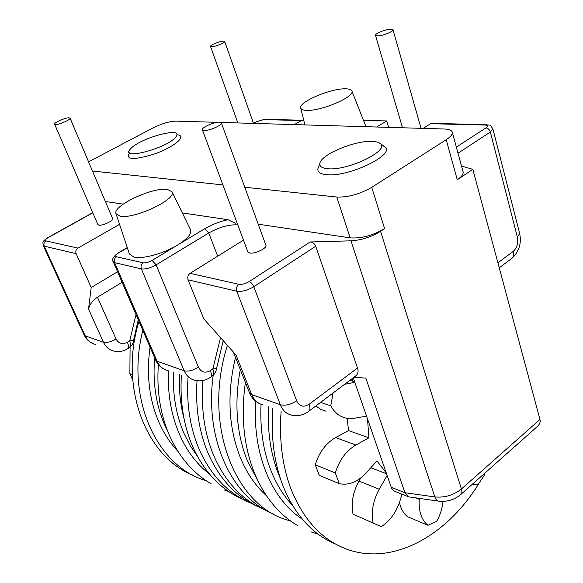 <?xml version="1.0" encoding="UTF-8"?>
<svg xmlns="http://www.w3.org/2000/svg" width="583" height="583" viewBox="0 0 583 583"><rect width="100%" height="100%" fill="white"/><g stroke="black" fill="none" stroke-linecap="round" stroke-linejoin="round"><path stroke-width="0.87" d="M478.927 483.336C447.401 535.289 393.037 566.202 346.921 549.23C322.603 540.281 304.151 520.692 291.573 490.471C282.471 467.114 278.987 440.741 281.108 411.35M335.458 543.997C312.648 534.458 295.275 515.394 283.353 486.798C274.25 463.631 270.738 437.483 272.822 408.362M250.654 502.991C228.208 493.663 211.031 475.743 199.124 449.209C190.094 427.929 186.385 404.121 188.003 377.791M242.732 499.237C220.906 489.764 204.181 472.106 192.536 446.272C183.521 425.138 179.804 401.519 181.393 375.408M265.702 510.249C243.067 500.914 225.752 482.746 213.772 455.753C204.414 433.38 200.8 408.297 202.935 380.517M258.058 506.663C236.319 497.08 219.66 479.262 208.073 453.21C198.992 431.624 195.305 407.459 197.025 380.706M219.492 122.168L221.358 122.882C222.67 124.973 209.261 130.935 204.159 130.512L202.374 129.805C201.113 127.692 214.318 121.818 219.492 122.168M202.374 129.805L247.826 251.812L249.706 252.978C254.866 254.21 267.451 248.125 265.87 245.188L221.358 122.882M378.01 35.927C383.206 35.716 393.86 31.307 392.993 29.74L390.406 29.179C385.166 29.434 374.672 33.778 375.503 35.359L378.01 35.927M223.282 41.087L224.695 41.386C225.483 42.501 215.674 46.618 211.899 46.749L210.521 46.451C209.771 45.314 219.463 41.247 223.282 41.087M55.553 124.543C59.058 124.864 71.133 119.537 70.062 118.145L69.1 117.795C65.536 117.518 53.607 122.78 54.634 124.194L55.553 124.543M54.634 124.194L97.871 224.557L98.862 225.147C102.484 226.058 113.911 220.571 112.599 218.567L70.062 118.145M372.486 141.392C376.268 141.574 378.884 142.332 380.327 143.673C390.005 150.567 347.439 171.038 327.697 168.72C322.02 168.196 319.404 166.447 319.856 163.466C320.621 154.619 355.317 140.146 372.486 141.392M381.158 144.905L384.955 146.792C395.879 154.517 348.51 177.4 326.575 174.667C320.286 174.04 317.392 172.051 317.903 168.706L318.588 166.862M175.665 137.136C185.773 125.702 139.803 137.807 130.592 148.847C118.509 160.923 167.059 148.483 175.665 137.136M129.623 152.768C125.258 159.706 132.982 160.289 152.797 154.517C173.741 147.659 188.287 135.329 176.824 134.811M120.12 216.162L116.039 213.742C112.082 205.988 152.731 186.903 167.365 189.409L172.014 191.734C177.392 198.971 134.316 219.434 120.12 216.162M172.014 191.734L190.524 229.731C191.851 233.703 187.529 238.819 177.553 245.079C163.867 253.496 142.667 259.318 134.039 257.125L129.419 254.013L116.039 213.742M306.964 110.369C321.816 111.091 355.419 96.487 351.877 90.97C351.257 89.512 348.977 88.791 345.034 88.813C329.942 88.558 298.168 102.287 300.726 108.066C301.163 109.524 303.247 110.289 306.964 110.369M88.58 161.855L152.673 128.071C161.542 123.698 169.23 121.381 175.738 121.118L217.255 122.335M461.131 494.216L536.644 427.12C539.574 424.643 540.681 422.092 539.96 419.469L472.835 169.325L457.261 179.783C461.649 176.758 463.587 174.091 463.07 171.774L452.255 132.108C451.628 130.206 449.056 129.171 444.538 129.011L220.921 122.445M457.261 179.783L446.214 139.716C450.703 136.772 452.721 134.236 452.255 132.108M384.591 228.594C372.901 235.554 361.431 238.644 350.164 237.864L336.799 197.047C348.117 197.418 359.762 194.19 371.728 187.347L384.591 228.594L380.568 231.298L461.437 488.969L539.96 419.469M182.341 212.926L228.048 219.718L235.364 223.216M350.164 237.864L258.233 224.2M336.799 197.047L244.78 187.245M222.903 184.913L92.464 171.023M123.188 204.137L105.37 201.492M92.814 212.817L48.192 237.624C45.401 239.292 44.643 240.393 45.926 240.91L77.903 248.103L119.559 224.338M77.903 248.103C75.958 249.488 75.367 251.339 76.14 253.649L44.235 246.186L85.227 335.844L103.497 342.294L88.536 309.085C89.578 304.552 92.551 300.58 97.448 297.184L116.039 339.014C118.728 343.679 122.51 344.772 127.386 342.272L129.732 340.778L133.522 340.625L138.258 319.776M117.569 271.773L91.203 287.492L76.14 253.649M353.874 377.318L365.832 378.105L404.908 492.722L408.712 496.869L438.161 501.074M309.099 404.289L357.51 368.026L315.724 246.23L253.802 286.712L296.645 400.805C299.473 406.482 303.619 407.641 309.099 404.289C310.418 408.129 310.163 410.57 308.334 411.62C303.102 415.264 297.527 416.437 291.609 415.132C286.421 413.937 282.653 410.468 280.321 404.733L251.674 394.618L236.071 355.076L203.802 318.865L188.09 279.833C187.296 277.158 187.974 274.994 190.116 273.34L243.475 240.145M446.214 139.716L371.728 187.347M388.672 127.371L386.755 120.936L363.479 120.404M376.669 127.014L386.755 120.936M456.351 147.113L485.974 127.888C488.219 126.227 487.964 125.279 485.224 125.046L430.655 123.705L423.141 128.377M430.655 123.705L432.222 123.377M472.835 169.325L461.517 166.068M303.816 120.557L301.484 120.535L294.364 124.602M190.116 273.34L238.913 284.315C241.967 284.693 245.363 283.79 249.109 281.604L310.163 241.981L350.966 240.823C361.569 240.152 371.437 236.982 380.568 231.298M91.203 287.492L88.536 309.085M122.109 282.303L97.448 297.184M407.706 496.468L394.13 491.032L391.543 488.16L353.247 377.791M310.163 241.981C312.707 242.193 314.558 243.614 315.724 246.23M357.51 368.026C358.705 371.641 357.947 374.395 355.236 376.29L309.128 411.022M210.733 377.121L211.585 376.538C213.385 375.503 213.815 372.952 212.875 368.886L216.533 368.587L223.223 340.661M128.923 347.92C130.461 347.053 130.73 344.67 129.732 340.778L136.014 314.58M206.513 480.917L202.614 479.561C155.369 463.587 125.68 396.535 142.85 330.423M192.674 475.072C145.816 456.504 118.801 386.711 138.943 321.364M132.72 380.065L129.878 373.681L130.082 347.096M129.878 373.681L132.377 374.643M290.975 521.238L284.81 519.242C233.113 502.699 202.862 421.815 227.414 345.362M273.988 514.33C232.18 497.809 204.239 439.487 213.218 375.248M386.172 472.806L376.982 460.956L365.905 473.177C357.539 482.046 348.663 485.544 339.277 483.679L335.298 472.93C339.328 460.045 346.185 450.746 355.885 445.026L368.915 437.826L367.516 418.973M401.935 494.158L400.441 499.442C396.761 511.582 390.37 520.663 381.275 526.682L373.091 523.009C371.021 511.816 373.069 500.564 379.234 489.239L387.097 475.495M443.036 501.373C442.271 508.361 440.18 515.008 436.754 521.304L427.937 525.283C421.429 519.927 418.528 511.262 419.243 499.288L419.315 498.378M484.75 473.228L484.633 474.846L478.213 484.313L471.946 484.611M344.611 384.292L354.821 382.346M366.539 416.145L354.224 418.273L346.353 418.2C339.751 416.787 334.562 412.662 330.787 405.819L333.053 393M352.241 381.085L353.298 377.937M330.787 405.819L320.577 402.401M326.043 411.241L320.657 409.339L315.848 405.957M368.915 437.826L348.539 430.589L347.162 418.346M335.298 472.93L315.25 464.789C319.207 452.197 325.992 443.124 335.611 437.578L348.539 430.589M339.277 483.679L319.244 475.349L315.25 464.789M386.5 473.775L370.839 467.734M373.091 523.009L352.999 514.126C350.908 503.136 352.904 492.11 358.99 481.055L360.782 477.951M373.637 523.301L352.999 514.126M427.937 525.283L407.626 516.742C403.567 513.616 400.849 508.864 399.472 502.495M127.356 247.819L118.495 253.015C115.536 254.902 114.873 256.156 116.498 256.782L143.28 262.809C145.714 263.086 148.665 262.277 152.119 260.375L204.779 228.704C211.972 224.491 219.733 221.496 228.048 219.718M296.645 400.805C290.815 404.617 285.371 405.921 280.321 404.733L236.778 291.216L188.09 279.833M217.685 256.192L208.736 233.011L156.12 264.857L198.439 367.203C201.215 372.34 205.194 373.47 210.383 370.599L212.875 368.886L220.52 337.63M497.926 262.838L513.215 251.39C517.063 247.841 518.455 243.104 517.398 237.179L490.347 132.049L458.005 153.198M301.484 120.535L263.698 119.61L256.782 121.658L253.641 123.407M210.383 370.599C211.811 374.344 211.731 376.654 210.15 377.529C205.413 380.582 200.399 381.522 195.108 380.349C190.138 379.161 186.502 375.969 184.199 370.788L141.363 268.901L114.647 262.656L157.089 361.22L184.199 370.788C188.273 371.699 193.017 370.511 198.439 367.203M391.178 487.264L404.908 492.722L434.845 496.935L350.966 240.823M237.791 224.885C229.112 224.36 219.427 227.071 208.736 233.011L204.779 228.704M92.478 343.402C88.733 341.616 85.956 338.81 84.156 334.985L85.227 335.844C87.443 340.436 90.875 343.307 95.517 344.458M127.386 342.272C128.872 345.872 128.938 348.044 127.597 348.78C123.275 351.396 118.713 352.161 113.918 351.09C109.21 349.924 105.734 346.994 103.497 342.294C106.835 343.001 111.01 341.908 116.039 339.014M233.368 352.045L249.458 392.753L251.674 394.618C254.013 400.193 257.744 403.582 262.875 404.777M116.498 256.782C114.479 258.262 113.86 260.222 114.647 262.656L113.233 261.723L155.595 359.995L157.089 361.22C159.378 366.241 162.963 369.345 167.853 370.526M152.119 260.375L156.12 264.857C150.348 268.049 145.429 269.397 141.363 268.901C140.569 266.38 141.21 264.347 143.28 262.809M513.215 251.39C514.031 254.997 513.31 257.504 511.051 258.918L499.259 267.801M517.398 237.179L519.65 233.484L492.854 128.785L490.347 132.049C489.509 129.579 488.051 128.187 485.974 127.888M249.109 281.604C251.04 282.274 252.599 283.979 253.802 286.712C247.542 290.392 241.872 291.894 236.778 291.216C235.984 288.388 236.698 286.085 238.913 284.315M45.926 240.91C44.038 242.222 43.477 243.986 44.235 246.186L43.229 245.538L84.156 334.985M485.224 125.046L486.82 124.696M256.105 121.869L256.782 121.658M265.17 119.333L263.698 119.61M47.66 237.726L48.192 237.624M118.495 253.015L117.744 253.168M434.845 496.935C444.793 497.838 453.661 495.186 461.437 488.969C462.275 491.826 461.947 493.765 460.468 494.807C454.223 499.799 447.088 501.934 439.057 501.198C437.221 501.147 435.822 499.726 434.845 496.935M168.625 370.81C166.228 414.083 182.668 453.647 209.195 473.76M355.885 445.026L335.611 437.578M379.234 489.239L358.99 481.055M419.243 499.288L415.628 497.846M255.762 401.315C252.045 453.159 271.547 499.274 302.242 519.103M150.05 347.125C146.224 374.694 149.233 399.836 159.072 422.551C164.005 433.635 170.294 443.24 177.932 451.373M154.663 357.824C152.593 382.404 155.945 404.791 164.705 424.992L167.766 431.398M297.658 525.567C278.929 514.534 264.558 497.088 254.531 473.236C243.73 446.206 240.684 415.956 245.399 382.477M240.298 369.571C234.133 403.079 236.479 433.475 247.345 460.759L257.919 480.851M235.488 357.408C226.772 394.093 228.412 427.543 240.407 457.757C246.864 473.236 255.551 485.901 266.475 495.761M211.126 483.781C193.184 473.323 179.309 457.232 169.493 435.516C160.245 414.221 156.543 390.566 158.379 364.564M392.993 29.74L421.057 128.318M224.695 41.386L253.496 123.399M380.327 143.673L384.955 146.785M351.877 90.97L365.964 126.7M173.457 372.544C172.626 394.786 176.132 415.045 183.966 433.337L190.102 445.463L197.44 456.351M261.038 404.259C259.872 428.833 263.239 451.096 271.131 471.042C276.546 484.466 283.637 495.849 292.389 505.199M268.559 406.825C267.342 431.653 270.687 454.135 278.594 474.27L280.343 478.446M184.009 418.558C180.366 404.711 178.857 390.1 179.491 374.723M300.719 108.066L304.887 124.908M319.856 163.466L317.903 168.706M210.521 46.451L237.857 122.94M375.503 35.359L402.496 127.772M249.458 392.753C251.499 397.752 254.844 401.366 259.501 403.596M155.595 359.995C157.505 364.302 160.522 367.443 164.646 369.411M128.923 347.927L128.027 348.503M512.042 258.174C519.154 251.448 521.69 243.213 519.65 233.484M492.854 128.785C489.108 123.399 490.616 125.819 486.171 124.682L431.595 123.363M302.38 120.236L264.58 119.318L256.352 121.723L253.474 123.326M92.748 212.664L47.85 237.624C41.444 242.185 43.04 241.814 43.229 245.538M113.233 261.723C111.55 259.697 113.138 256.797 117.999 253.015L127.283 247.578M133.514 340.683C133.383 343.176 132.028 345.471 129.448 347.577M216.519 368.675C216.082 371.735 214.668 374.191 212.292 376.035M228.536 491.447L223.967 489.873M354.639 381.807L349.829 380.364M318.121 534.152L310.914 531.849"/></g></svg>
